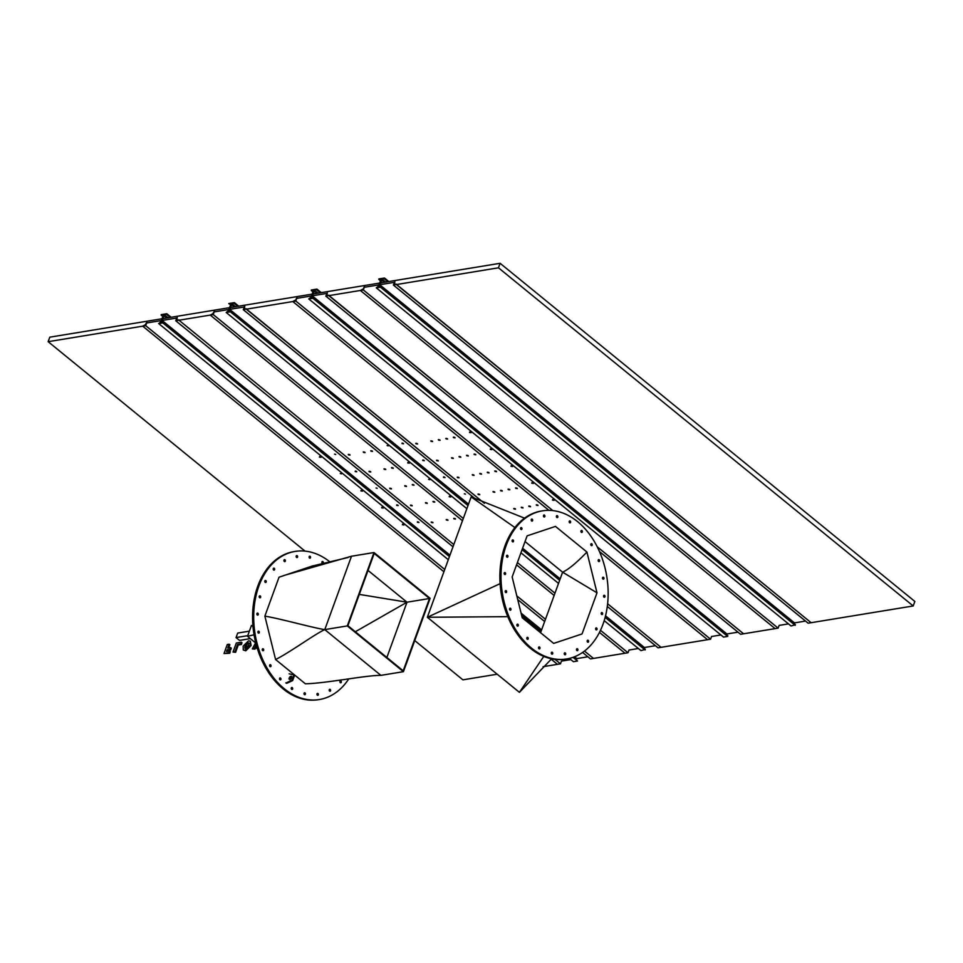 <?xml version="1.0" encoding="UTF-8"?>
<svg xmlns="http://www.w3.org/2000/svg" width="963" height="963" viewBox="0 0 963 963"><rect width="100%" height="100%" fill="white"/><g stroke="black" fill="none" stroke-linecap="round" stroke-linejoin="round"><path stroke-width="1.44" d="M403.425 671.68L347.294 625.914L373.993 552.545L430.124 598.3L403.425 671.68L380.903 675.364L324.784 629.609C314.997 633.979 289.285 652.83 275.574 659.511L264.861 616.127L279.041 577.198L312.253 566.039L348.052 557.505M347.294 625.914L324.784 629.609C313.517 628.02 280.871 618.752 264.861 616.127M324.784 629.609L351.483 556.241L283.748 575.537M386.873 657.488L407 602.2L359.307 594.4M429.51 598.505L403.208 670.802L347.908 625.709L374.21 553.424L429.51 598.505L407 602.2L355.311 631.752M380.903 675.364C365.627 675.256 326.686 683.321 305.367 683.79L275.574 659.511M329.683 561.718A75.042 52.893 80.7 0 0 295.135 551.414A75.042 52.893 80.7 0 0 258.891 586.022A75.042 52.893 80.7 0 0 265.535 665.325A75.042 52.893 80.7 0 0 319.427 699.523A75.042 52.893 80.7 0 0 348.775 678.879M291.295 687.943A1.023 0.722 -99.3 0 1 292.656 688.364A1.023 0.722 -99.3 0 1 291.38 689.027A1.023 0.722 -99.3 0 1 291.295 687.943A1.023 0.722 80.7 0 1 291.488 689.183M304.067 693.216A1.023 0.722 -99.3 0 1 305.427 693.637A1.023 0.722 -99.3 0 1 304.164 694.287A1.023 0.722 -99.3 0 1 304.067 693.216A1.023 0.722 80.7 0 1 304.26 694.455M317.02 693.829A1.023 0.722 -99.3 0 1 318.38 694.251A1.023 0.722 -99.3 0 1 317.104 694.901A1.023 0.722 -99.3 0 1 317.02 693.829A1.023 0.722 80.7 0 1 317.212 695.069M329.262 689.749A1.023 0.722 -99.3 0 1 330.622 690.17A1.023 0.722 -99.3 0 1 329.346 690.832A1.023 0.722 -99.3 0 1 329.262 689.749M339.951 681.25A1.023 0.722 -99.3 0 1 341.323 681.672A1.023 0.722 -99.3 0 1 340.047 682.334A1.023 0.722 -99.3 0 1 339.951 681.25A1.023 0.722 80.7 0 1 340.144 682.49M322.28 563.307A1.023 0.722 -99.3 0 1 322.449 561.453A1.023 0.722 -99.3 0 1 323.231 563.09M309.183 556.65A1.023 0.722 -99.3 0 1 310.543 557.071A1.023 0.722 -99.3 0 1 309.267 557.733A1.023 0.722 -99.3 0 1 309.183 556.65A1.023 0.722 80.7 0 1 309.376 557.89M296.231 556.036A1.023 0.722 -99.3 0 1 297.591 556.458A1.023 0.722 -99.3 0 1 296.315 557.108A1.023 0.722 -99.3 0 1 296.231 556.036M283.989 560.117A1.023 0.722 -99.3 0 1 285.361 560.538A1.023 0.722 -99.3 0 1 284.085 561.188A1.023 0.722 -99.3 0 1 283.989 560.117A1.023 0.722 80.7 0 1 284.181 561.357M273.287 568.615A1.023 0.722 -99.3 0 1 274.66 569.037A1.023 0.722 -99.3 0 1 273.384 569.687A1.023 0.722 -99.3 0 1 273.287 568.615M264.861 580.942A1.023 0.722 -99.3 0 1 266.233 581.363A1.023 0.722 -99.3 0 1 264.957 582.025A1.023 0.722 -99.3 0 1 264.861 580.942M259.288 596.278A1.023 0.722 -99.3 0 1 260.648 596.699A1.023 0.722 -99.3 0 1 259.372 597.361A1.023 0.722 -99.3 0 1 259.288 596.278A1.023 0.722 80.7 0 1 259.48 597.517M256.928 613.563A1.023 0.722 -99.3 0 1 258.301 613.985A1.023 0.722 -99.3 0 1 257.025 614.647A1.023 0.722 -99.3 0 1 256.928 613.563M257.964 631.62A1.023 0.722 -99.3 0 1 259.324 632.041A1.023 0.722 -99.3 0 1 258.048 632.703A1.023 0.722 -99.3 0 1 257.964 631.62M262.309 649.231A1.023 0.722 -99.3 0 1 263.681 649.652A1.023 0.722 -99.3 0 1 262.405 650.302A1.023 0.722 -99.3 0 1 262.309 649.231A1.023 0.722 80.7 0 1 262.502 650.47M269.676 665.18A1.023 0.722 -99.3 0 1 271.048 665.602A1.023 0.722 -99.3 0 1 269.772 666.252A1.023 0.722 -99.3 0 1 269.676 665.18A1.023 0.722 80.7 0 1 269.869 666.42M279.559 678.385A1.023 0.722 -99.3 0 1 280.931 678.807A1.023 0.722 -99.3 0 1 279.655 679.457A1.023 0.722 -99.3 0 1 279.559 678.385A1.023 0.722 80.7 0 1 279.764 679.625M407 602.2L368.022 570.421M295.135 551.414L294.004 551.606A75.042 52.893 80.7 0 0 257.771 586.202A75.042 52.893 80.7 0 0 264.416 665.505A75.042 52.893 80.7 0 0 318.308 699.704L319.427 699.523M329.454 690.989A1.023 0.722 80.7 0 0 329.25 689.773M322.148 563.162A1.023 0.722 80.7 0 0 321.943 561.935M296.423 557.276A1.023 0.722 80.7 0 0 296.219 556.048M273.492 569.855A1.023 0.722 80.7 0 0 273.287 568.627M265.066 582.182A1.023 0.722 80.7 0 0 264.861 580.966M257.121 614.803A1.023 0.722 80.7 0 0 256.928 613.587M258.156 632.86A1.023 0.722 80.7 0 0 257.952 631.644M373.993 552.545L351.483 556.241M289.117 673.799L294.642 675.135L292.668 680.564L287.13 683.164L285.83 682.839M287.13 683.164L286.384 683.285M294.088 674.69L292.114 680.107L286.577 682.719M289.634 679.421A1.878 1.035 129.2 0 1 290.224 677.615A1.878 1.035 129.2 0 1 291.861 676.688M291.789 677.615A1.878 1.035 129.2 0 1 290.609 679.108A1.878 1.035 129.2 0 1 289.285 679.276A1.878 1.035 129.2 0 1 289.67 677.17A1.878 1.035 129.2 0 1 291.657 676.375A1.878 1.035 129.2 0 1 291.789 677.615M514.904 527.555L471.148 496.908L427.343 617.271L507.802 616.669M543.782 656.405L519.418 692.337L427.343 617.271L500.098 583.662M586.924 552.052L555.47 526.4L527.11 535.849L512.147 576.969L522.223 617.752L553.677 643.404L582.037 633.955L597 592.823L586.924 552.052C576.632 562.741 568.531 569.458 562.609 572.191L597 592.823M471.148 496.908L524.558 518.154M566.726 658.945L565.594 659.137A75.042 52.893 -99.3 0 1 501.254 593.641A75.042 52.893 -99.3 0 1 541.302 511.028L542.422 510.847A75.042 52.893 -99.3 0 1 596.314 545.046A75.042 52.893 -99.3 0 1 602.958 624.349A75.042 52.893 -99.3 0 1 566.726 658.945A75.042 52.893 -99.3 0 1 502.385 593.461A75.042 52.893 -99.3 0 1 542.422 510.847M595.868 629.585A1.023 0.722 80.7 0 0 595.664 628.37M527.05 639.047A1.023 0.722 80.7 0 0 526.845 637.831M517.167 625.842A1.023 0.722 80.7 0 0 516.962 624.626M509.8 609.892A1.023 0.722 80.7 0 0 509.596 608.676M505.455 592.293A1.023 0.722 80.7 0 0 505.25 591.077M504.419 574.237A1.023 0.722 80.7 0 0 504.215 573.009M506.779 556.951A1.023 0.722 80.7 0 0 506.574 555.723M512.352 541.615A1.023 0.722 80.7 0 0 512.147 540.399M520.778 529.277A1.023 0.722 80.7 0 0 520.574 528.061M531.48 520.778A1.023 0.722 80.7 0 0 531.275 519.563M543.722 516.71A1.023 0.722 80.7 0 0 543.517 515.482M556.662 517.324A1.023 0.722 80.7 0 0 556.47 516.096M569.434 522.584A1.023 0.722 80.7 0 0 569.241 521.368M581.171 532.154A1.023 0.722 80.7 0 0 580.966 530.926M591.053 545.359A1.023 0.722 80.7 0 0 590.849 544.143M598.42 561.309A1.023 0.722 80.7 0 0 598.228 560.081M602.766 578.907A1.023 0.722 80.7 0 0 602.573 577.692M603.801 596.964A1.023 0.722 80.7 0 0 603.596 595.748M601.442 614.25A1.023 0.722 80.7 0 0 601.249 613.034M587.442 641.924A1.023 0.722 80.7 0 0 587.237 640.696M576.741 650.422A1.023 0.722 80.7 0 0 576.548 649.194M564.426 654.371L564.523 654.455A1.023 0.722 80.7 0 0 564.306 653.275M551.558 653.877A1.023 0.722 80.7 0 0 551.354 652.661M538.786 648.617A1.023 0.722 80.7 0 0 538.582 647.389M519.418 692.337L551.618 658.812M539.906 648.448A1.023 0.722 -99.3 0 1 538.534 648.027A1.023 0.722 -99.3 0 1 539.81 647.365A1.023 0.722 -99.3 0 1 539.906 648.448M528.169 638.878A1.023 0.722 -99.3 0 1 526.809 638.469A1.023 0.722 -99.3 0 1 528.085 637.807A1.023 0.722 -99.3 0 1 528.169 638.878M518.287 625.673A1.023 0.722 -99.3 0 1 516.914 625.264A1.023 0.722 -99.3 0 1 518.19 624.602A1.023 0.722 -99.3 0 1 518.287 625.673M510.92 609.723A1.023 0.722 -99.3 0 1 509.547 609.314A1.023 0.722 -99.3 0 1 510.823 608.652A1.023 0.722 -99.3 0 1 510.92 609.723M506.574 592.125A1.023 0.722 -99.3 0 1 505.202 591.703A1.023 0.722 -99.3 0 1 506.478 591.053A1.023 0.722 -99.3 0 1 506.574 592.125M505.539 574.068A1.023 0.722 -99.3 0 1 504.179 573.647A1.023 0.722 -99.3 0 1 505.443 572.985A1.023 0.722 -99.3 0 1 505.539 574.068M507.898 556.783A1.023 0.722 -99.3 0 1 506.526 556.361A1.023 0.722 -99.3 0 1 507.802 555.699A1.023 0.722 -99.3 0 1 507.898 556.783M513.472 541.447A1.023 0.722 -99.3 0 1 512.111 541.025A1.023 0.722 -99.3 0 1 513.387 540.375A1.023 0.722 -99.3 0 1 513.472 541.447M521.898 529.108A1.023 0.722 -99.3 0 1 520.538 528.699A1.023 0.722 -99.3 0 1 521.814 528.037A1.023 0.722 -99.3 0 1 521.898 529.108M532.599 520.622A1.023 0.722 -99.3 0 1 531.227 520.201A1.023 0.722 -99.3 0 1 532.503 519.539A1.023 0.722 -99.3 0 1 532.599 520.622M544.841 516.541A1.023 0.722 -99.3 0 1 543.469 516.12A1.023 0.722 -99.3 0 1 544.745 515.458A1.023 0.722 -99.3 0 1 544.841 516.541M557.782 517.155A1.023 0.722 -99.3 0 1 556.421 516.734A1.023 0.722 -99.3 0 1 557.697 516.072A1.023 0.722 -99.3 0 1 557.782 517.155M570.553 522.428A1.023 0.722 -99.3 0 1 569.193 522.006A1.023 0.722 -99.3 0 1 570.469 521.344A1.023 0.722 -99.3 0 1 570.553 522.428M582.29 531.985A1.023 0.722 -99.3 0 1 580.918 531.564A1.023 0.722 -99.3 0 1 582.194 530.914A1.023 0.722 -99.3 0 1 582.29 531.985M592.173 545.19A1.023 0.722 -99.3 0 1 590.813 544.769A1.023 0.722 -99.3 0 1 592.089 544.119A1.023 0.722 -99.3 0 1 592.173 545.19M599.54 561.14A1.023 0.722 -99.3 0 1 598.179 560.719A1.023 0.722 -99.3 0 1 599.455 560.057A1.023 0.722 -99.3 0 1 599.54 561.14M603.885 578.739A1.023 0.722 -99.3 0 1 602.525 578.318A1.023 0.722 -99.3 0 1 603.801 577.668A1.023 0.722 -99.3 0 1 603.885 578.739M604.92 596.807A1.023 0.722 -99.3 0 1 603.56 596.386A1.023 0.722 -99.3 0 1 604.836 595.724A1.023 0.722 -99.3 0 1 604.92 596.807M602.561 614.093A1.023 0.722 -99.3 0 1 601.201 613.672A1.023 0.722 -99.3 0 1 602.477 613.01A1.023 0.722 -99.3 0 1 602.561 614.093M588.562 641.755A1.023 0.722 -99.3 0 1 587.189 641.334A1.023 0.722 -99.3 0 1 588.465 640.684A1.023 0.722 -99.3 0 1 588.562 641.755M577.86 650.254A1.023 0.722 -99.3 0 1 576.5 649.832A1.023 0.722 -99.3 0 1 577.776 649.17A1.023 0.722 -99.3 0 1 577.86 650.254M565.618 654.334A1.023 0.722 -99.3 0 1 564.258 653.913A1.023 0.722 -99.3 0 1 565.534 653.251A1.023 0.722 -99.3 0 1 565.618 654.334M552.678 653.721A1.023 0.722 -99.3 0 1 551.305 653.299A1.023 0.722 -99.3 0 1 552.581 652.637A1.023 0.722 -99.3 0 1 552.678 653.721M596.988 629.417A1.023 0.722 -99.3 0 1 595.616 628.995A1.023 0.722 -99.3 0 1 596.891 628.345A1.023 0.722 -99.3 0 1 596.988 629.417M525.04 541.555L562.609 572.191L540.58 632.715M466.862 508.681L226.209 312.481L228.448 310.7L230.639 304.669L228.749 303.562L234.37 302.635L238.716 306.174M605.318 616.705L645.318 649.315L640.961 650.627L604.198 620.654M558.528 583.422L520.947 552.786M645.09 649.953L605.137 617.379M559.659 580.304L522.09 549.668M467.994 505.563L230.338 311.795L226.209 312.481M559.888 579.666L522.319 549.03M468.223 504.937L230.566 311.169L230.338 311.795M237.801 306.33L233.961 303.201L232.059 303.851L229.194 310.568L230.566 311.169M655.43 645.704L644.379 647.509L644.091 648.316M234.37 302.635L238.439 306.222M246.347 309.003L243.278 309.677L244.746 306.041L244.458 309.063L246.323 308.786L244.169 308.991L244.65 306.908L229.639 309.364L230.289 307.558L312.096 294.136L311.434 295.942L296.423 298.41L295.882 299.902L296.989 297.471L295.822 301.058L292.812 301.551L295.882 299.902L292.812 301.551L246.287 309.183L484.413 503.336L246.347 309.003M720.914 634.954L711.561 636.495L710.574 639.203L661.039 647.329L607.617 603.777L661.039 647.329L658.03 647.822L607.292 606.461M475.842 499.279L243.278 309.677M214.424 311.013L213.256 314.6L210.259 315.094L213.329 313.444L214.424 311.013M638.361 648.508L628.995 650.037L628.008 652.745L600.491 630.308M554.965 593.196L517.396 562.561M463.299 518.467L213.256 314.6M582.579 652.457L590.488 658.909L593.485 658.415L584.481 651.072L593.485 658.415L625.011 653.239L599.468 632.414L625.011 653.239L628.008 652.745M554.134 595.459L516.565 564.824L554.134 595.459M462.481 520.73L210.259 315.094L175.735 320.751L177.204 317.116L176.915 320.137L178.781 319.872L176.614 320.077L177.096 317.983L162.085 320.45L162.747 318.645L229.543 307.679L228.881 309.484L213.87 311.952L212.414 314.311L210.259 315.094L462.481 520.73M448.301 559.696L158.666 323.556L160.893 321.774L163.096 315.744L161.206 314.648L166.828 313.721L171.161 317.26M573.719 657.091L577.535 661.027L573.418 661.701L569.374 658.415M577.535 661.027L573.021 657.344M541.086 631.307L521.657 615.465M449.432 556.578L162.795 322.882L158.666 323.556M541.314 630.681L521.404 614.442M449.661 555.952L163.024 322.256L162.795 322.882M170.258 317.405L166.418 314.275L164.504 314.925L161.652 321.654L163.024 322.256M587.887 656.778L576.837 658.596L576.548 659.402M166.828 313.721L170.884 317.309M178.805 320.089L453.814 544.54L178.805 320.089M545.479 619.269L516.818 595.904L545.479 619.269M544.649 621.532L517.733 599.588M452.995 546.803L175.735 320.751M146.882 322.087L145.714 325.687L142.717 326.168L145.786 324.519L146.882 322.087M570.806 659.583L561.453 661.124L560.466 663.832L554.989 659.366M444.737 569.47L145.714 325.687M543.108 666.685L557.469 664.326L551.185 659.21L557.469 664.326L560.466 663.832M48.15 341.684L49.799 337.17L162.001 318.765L161.339 320.571L146.328 323.026L144.871 325.398L142.717 326.168L443.907 571.745L142.717 326.168L48.15 341.684L305.018 551.113M320.354 292.788L316.526 289.658L314.612 290.308L311.807 297.519L313.119 297.627L727.872 635.773L727.643 636.399L723.514 637.085L308.762 298.927L311.001 297.158L313.192 291.127L311.302 290.019L316.935 289.093L321.269 292.632M727.643 636.399L312.891 298.253L308.762 298.927M737.983 632.161L726.945 633.967L726.644 634.773M316.935 289.093L320.992 292.68M313.119 297.627L312.891 298.253M328.901 295.46L325.843 296.135L327.3 292.487L327.011 295.509L328.889 295.244L326.722 295.448L327.203 293.354L312.193 295.822L312.843 294.016L379.639 283.062L378.989 284.867L363.978 287.323L363.436 288.816L364.532 286.384L363.364 289.971L360.367 290.465L363.436 288.816L360.367 290.465L328.84 295.641L743.592 633.786L328.901 295.46M788.456 623.88L779.103 625.408L778.116 628.129L740.583 634.28L325.843 296.135M710.574 639.203L597.229 546.803M552.822 510.595L295.822 301.058M707.564 639.697L599.48 551.582L707.564 639.697M548.922 510.354L292.812 301.551L548.922 510.354M387.908 281.702L384.068 278.572L382.155 279.222L379.35 286.444L380.662 286.541L795.414 624.698L791.056 625.998L376.304 287.853L378.543 286.071L380.746 280.04L378.844 278.933L384.478 278.018L388.811 281.557M795.185 625.324L380.433 287.179L376.304 287.853M805.537 621.075L794.487 622.892L794.198 623.699M384.478 278.018L388.534 281.593M380.662 286.541L380.433 287.179M396.455 284.374L393.386 285.048L394.854 281.413L394.565 284.434L396.431 284.169L394.264 284.374L394.746 282.279L379.735 284.735L380.397 282.929L500.098 263.296L498.461 267.81L396.383 284.554L811.135 622.712L396.455 284.374M500.098 263.296L914.85 601.442L913.201 605.968L808.138 623.193L393.386 285.048M778.116 628.129L363.364 289.971M775.107 628.622L360.367 290.465L775.107 628.622M381.649 507.838L383.226 508.055L381.649 507.838M319.427 457.112L321.016 457.329L319.427 457.112M360.908 490.925L362.485 491.142L360.908 490.925M402.378 524.739L403.966 524.955L402.378 524.739M414.74 640.576L462.902 679.842L497.185 674.208M455.282 518.612L453.705 518.395L455.282 518.612M432.772 522.307L431.183 522.09L432.772 522.307M434.542 501.699L432.965 501.482L434.542 501.699M412.032 505.394L410.443 505.178L412.032 505.394M413.813 484.798L412.224 484.582L413.813 484.798M391.291 488.494L389.714 488.265L391.291 488.494M393.073 467.886L391.484 467.669L393.073 467.886M370.55 471.581L368.973 471.364L370.55 471.581M372.332 450.985L370.755 450.756L372.332 450.985M349.822 454.668L348.233 454.452L349.822 454.668M355.178 471.557L356.767 471.774L355.178 471.557M396.66 505.37L398.237 505.587L396.66 505.37M417.388 522.283L418.977 522.5L417.388 522.283M364.833 452.213L363.244 451.996L364.833 452.213M385.561 469.113L383.984 468.897L385.561 469.113M407.71 462.938L409.299 463.155L407.71 462.938M406.302 486.026L404.725 485.809L406.302 486.026M427.042 502.939L425.453 502.71L427.042 502.939M449.191 496.752L450.768 496.968L449.191 496.752M447.783 519.839L446.194 519.623L447.783 519.839M576.837 658.596L574.586 656.754M541.615 629.874L521.079 613.13M449.95 555.145L162.085 320.45M509.596 489.385L508.019 489.168L509.596 489.385M468.126 455.571L466.537 455.355L468.126 455.571M447.386 438.671L445.797 438.454L447.386 438.671M488.855 472.484L487.278 472.267L488.855 472.484M530.336 506.297L528.747 506.081L530.336 506.297M537.836 505.069L536.259 504.853L537.836 505.069M515.325 508.765L513.736 508.536L515.325 508.765M517.107 488.157L515.518 487.94L517.107 488.157M494.585 491.852L493.008 491.636L494.585 491.852M496.366 471.256L494.777 471.027L496.366 471.256M473.844 474.94L472.267 474.723L473.844 474.94M443.462 477.383L445.05 477.6L443.462 477.383M475.626 454.343L474.049 454.127L475.626 454.343M453.116 458.039L451.527 457.822L453.116 458.039M422.721 460.47L424.31 460.687L422.721 460.47M454.885 437.431L453.308 437.214L454.885 437.431M432.375 441.126L430.786 440.91L432.375 441.126M401.992 443.57L403.569 443.787L402.016 443.558M417.364 443.594L415.775 443.377L417.364 443.594M439.874 439.898L438.297 439.682L439.874 439.898M469.535 432.483L471.112 432.7L469.535 432.483M438.105 460.495L436.516 460.278L438.105 460.495M460.615 456.811L459.038 456.582L460.615 456.811M490.275 449.396L491.852 449.613L490.275 449.396M458.833 477.407L457.256 477.191L458.833 477.407M481.356 473.712L479.767 473.495L481.356 473.712M511.004 466.297L512.593 466.513L511.004 466.297M479.574 494.32L477.997 494.091L479.574 494.32M502.096 490.624L500.507 490.408L502.096 490.624M531.745 483.209L533.333 483.426L531.769 483.197M522.825 507.525L521.248 507.308L522.825 507.525M552.485 500.11L554.062 500.339L552.485 500.11M644.379 647.509L605.534 615.839M560.177 578.859L522.608 548.224M468.524 504.131L229.639 309.364M794.487 622.892L379.735 284.735M913.201 605.968L498.461 267.81M726.945 633.967L312.193 295.822M319.463 457.1L320.98 457.317L319.463 457.1M320.691 456.956L319.692 456.594M320.643 456.907L319.547 456.618L320.643 456.907M335.702 454.5L334.703 454.127M335.642 454.452L334.558 454.151L335.642 454.452M348.498 454.897L350.014 455.102L348.498 454.897M349.725 454.741L348.726 454.38M349.665 454.692L348.582 454.404L349.665 454.692M363.508 452.429L365.025 452.634L363.508 452.429M364.736 452.285L363.737 451.912M364.676 452.237L363.593 451.948L364.676 452.237M371.008 451.202L372.525 451.406L371.008 451.202M372.236 451.045L371.236 450.684M372.187 451.009L371.092 450.708L372.187 451.009M388.233 445.881L387.234 445.508M388.185 445.833L387.09 445.544L388.185 445.833M403.244 443.413L402.245 443.052M403.196 443.365L402.101 443.076L403.196 443.365M416.04 443.811L417.557 444.015L416.04 443.811M417.268 443.666L416.269 443.293M417.22 443.618L416.124 443.329L417.22 443.618M431.051 441.343L432.568 441.56L431.051 441.343M432.279 441.198L431.28 440.837M432.231 441.15L431.135 440.861L432.231 441.15M438.55 440.115L440.079 440.332L438.55 440.115M439.778 439.971L438.779 439.61M439.73 439.922L438.647 439.634L439.73 439.922M453.561 437.659L455.09 437.864L453.561 437.659M454.789 437.503L453.79 437.142M454.741 437.455L453.645 437.166L454.741 437.455M469.559 432.483L471.076 432.688L469.559 432.483M470.787 432.339L469.788 431.966M470.738 432.291L469.643 431.99L470.738 432.291M341.432 473.868L340.433 473.507M341.371 473.82L340.288 473.531L341.371 473.82M355.203 471.545L356.731 471.762L355.203 471.545M356.442 471.401L355.431 471.039M356.382 471.352L355.299 471.063L356.382 471.352M369.226 471.798L370.755 472.014L369.226 471.798M370.466 471.653L369.455 471.292M370.406 471.605L369.323 471.316L370.406 471.605M384.237 469.342L385.766 469.547L384.237 469.342M385.417 469.137L384.466 468.825M391.748 468.102L393.265 468.319L391.748 468.102M392.976 467.958L391.977 467.597M392.928 467.91L391.833 467.621L392.928 467.91M407.746 462.926L409.263 463.143L407.746 462.926M408.974 462.782L407.975 462.421M408.926 462.734L407.831 462.445L408.926 462.734M422.757 460.47L424.274 460.675L422.757 460.47M423.985 460.326L422.986 459.953M423.937 460.278L422.841 459.989L423.937 460.278M436.781 460.723L438.297 460.928L436.781 460.723M438.009 460.567L437.009 460.206M437.96 460.519L436.865 460.23L437.96 460.519M451.791 458.256L453.308 458.46L451.791 458.256M453.019 458.111L452.02 457.738M452.959 458.063L451.876 457.774L452.959 458.063M459.291 457.028L460.808 457.232L459.291 457.028M460.519 456.871L459.52 456.51M460.47 456.835L459.375 456.534L460.47 456.835M474.302 454.56L475.818 454.777L474.302 454.56M475.529 454.416L474.53 454.055M475.481 454.367L474.386 454.079L475.481 454.367M490.299 449.384L491.816 449.601L490.299 449.384M491.527 449.24L490.528 448.878M491.479 449.191L490.384 448.902L491.479 449.191M360.932 490.925L362.449 491.13L360.932 490.925M362.16 490.769L361.161 490.408M362.112 490.733L361.017 490.432L362.112 490.733M377.171 488.313L376.172 487.952M377.123 488.265L376.027 487.976L377.123 488.265M389.967 488.71L391.484 488.915L389.967 488.71M391.195 488.554L390.196 488.193M391.147 488.518L390.051 488.217L391.147 488.518M404.978 486.243L406.494 486.459L404.978 486.243M406.205 486.098L405.206 485.737M406.157 486.05L405.062 485.761L406.157 486.05M412.477 485.015L414.006 485.22L412.477 485.015M413.717 484.871L412.718 484.497M413.657 484.822L412.573 484.521L413.657 484.822M429.715 479.694L428.716 479.333M429.654 479.646L428.571 479.357L429.654 479.646M443.486 477.371L445.014 477.588L443.486 477.371M444.725 477.227L443.726 476.866M444.665 477.179L443.582 476.89L444.665 477.179M457.509 477.624L459.038 477.841L457.509 477.624M458.749 477.479L457.738 477.118M458.689 477.431L457.606 477.142L458.689 477.431M472.52 475.168L474.049 475.373L472.52 475.168M473.748 475.012L472.749 474.651M473.7 474.964L472.616 474.675L473.7 474.964M480.031 473.928L481.548 474.145L480.031 473.928M481.259 473.784L480.26 473.423M481.211 473.736L480.116 473.447L481.211 473.736M495.042 471.473L496.559 471.677L495.042 471.473M496.27 471.316L495.271 470.955M496.222 471.28L495.126 470.979L496.222 471.28M511.04 466.297L512.557 466.501L511.04 466.297M512.268 466.152L511.269 465.779M512.22 466.104L511.124 465.815L512.22 466.104M381.673 507.826L383.19 508.043L381.673 507.826M382.901 507.682L381.902 507.32M382.853 507.633L381.757 507.345L382.853 507.633M396.684 505.37L398.201 505.575L396.684 505.37M397.912 505.214L396.912 504.853M397.863 505.178L396.768 504.877L397.863 505.178M410.707 505.611L412.224 505.828L410.707 505.611M411.935 505.467L410.936 505.106M411.887 505.419L410.792 505.13L411.887 505.419M425.718 503.155L427.235 503.36L425.718 503.155M426.946 502.999L425.947 502.638M426.898 502.963L425.802 502.662L426.898 502.963M433.218 501.916L434.746 502.132L433.218 501.916M434.445 501.771L433.446 501.41M434.397 501.723L433.302 501.434L434.397 501.723M449.215 496.752L450.732 496.956L449.215 496.752M450.443 496.595L449.444 496.234M450.395 496.559L449.3 496.258L450.395 496.559M465.454 494.139L464.455 493.778M465.406 494.091L464.31 493.802L465.406 494.091M478.25 494.537L479.767 494.741L478.25 494.537M479.478 494.38L478.479 494.019M479.43 494.344L478.334 494.043L479.43 494.344M493.261 492.069L494.777 492.286L493.261 492.069M494.488 491.924L493.489 491.563M494.44 491.876L493.345 491.587L494.44 491.876M500.772 490.841L502.289 491.046L500.772 490.841M502 490.697L501.001 490.323M501.94 490.649L500.856 490.348L501.94 490.649M515.771 488.373L517.3 488.59L515.771 488.373M517.011 488.229L516.012 487.868M516.95 488.181L515.867 487.892L516.95 488.181M533.008 483.053L532.009 482.692M532.948 483.005L531.865 482.716L532.948 483.005M402.414 524.739L403.93 524.943L402.414 524.739M403.641 524.582L402.642 524.221M403.593 524.546L402.498 524.245L403.593 524.546M417.424 522.271L418.941 522.488L417.424 522.271M418.652 522.127L417.653 521.765M418.592 522.078L417.509 521.79L418.592 522.078M431.448 522.524L432.965 522.728L431.448 522.524M432.676 522.379L431.677 522.006M432.616 522.331L431.532 522.03L432.616 522.331M446.447 520.056L447.976 520.273L446.447 520.056M447.687 519.912L446.688 519.551M447.626 519.864L446.543 519.575L447.626 519.864M453.958 518.828L455.475 519.033L453.958 518.828M455.186 518.684L454.187 518.311M455.138 518.636L454.042 518.347L455.138 518.636M514.001 508.982L515.518 509.186L514.001 508.982M515.229 508.825L514.23 508.464M515.181 508.789L514.086 508.488L515.181 508.789M521.501 507.742L523.029 507.958L521.501 507.742M522.728 507.597L521.729 507.236M522.68 507.549L521.597 507.26L522.68 507.549M536.511 505.286L538.04 505.491L536.511 505.286M537.739 505.142L536.74 504.768M537.691 505.094L536.596 504.793L537.691 505.094M552.509 500.11L554.026 500.327L552.509 500.11M553.737 499.966L552.738 499.604M553.689 499.917L552.593 499.628L553.689 499.917M446.062 438.887L447.578 439.092L446.062 438.887M447.289 438.743L446.29 438.37M447.241 438.695L446.146 438.394L447.241 438.695M466.79 455.788L468.319 456.005L466.79 455.788M468.03 455.643L467.031 455.282M467.97 455.595L466.886 455.306L467.97 455.595M487.531 472.701L489.06 472.905L487.531 472.701M488.759 472.556L487.76 472.183M488.71 472.508L487.615 472.219L488.71 472.508M508.271 489.613L509.788 489.818L508.271 489.613M509.499 489.457L508.5 489.096M509.451 489.409L508.356 489.12L509.451 489.409M529.012 506.514L530.529 506.731L529.012 506.514M530.24 506.369L529.241 506.008M530.192 506.321L529.096 506.032L530.192 506.321M252.98 626.48L251.439 625.469L247.503 636.314L255.604 642.923M247.503 636.314L254.063 634.786M250.332 638.625L239.51 640.407L236.055 637.578L237.705 633.064L249.381 631.15M236.055 637.578L247.732 635.664M255.725 642.718L252.294 648.893L254.942 649.134L254.256 648.581L256.242 644.741M252.294 648.893L254.256 648.581M256.591 645.98L254.942 649.134M256.784 646.679L256.543 648.207L257.41 648.737M256.543 648.207L257.217 648.087M245.697 648.556L244.771 648.063L245.108 645.824L247.888 642.55L248.803 643.067L248.478 645.27L247.13 647.666L245.697 648.556L244.771 648.063L245.396 648.568M249.501 643.633L248.574 643.115L247.142 644.006L245.469 648.629M248.574 643.115L247.888 642.55L248.803 643.067M248.502 640.84L243.158 646.149L243.278 649.965L245.071 650.266L250.428 644.957L250.308 641.141L248.502 640.84M250.308 641.141L251.114 645.523L245.77 650.819L243.278 649.965M227.124 649.808L230.025 649.327L230.651 647.605L227.75 648.087L229.158 644.199L227.292 644.5L224.006 653.54L229.025 652.709L229.651 651L226.498 651.506L227.124 649.808L227.461 651.349M230.025 649.327L230.711 649.893L227.81 650.374M230.651 647.605L231.337 648.171L230.711 649.893M229.158 644.199L229.856 644.765L228.7 647.93M224.006 653.54L229.712 653.275L229.025 652.709M229.651 651L230.338 651.554L229.712 653.275M237.572 644.44L240.69 643.922L241.316 642.201L236.308 643.019L233.022 652.059L235.598 652.312L234.912 651.746L237.572 644.44L238.258 644.993L235.598 652.312M233.022 652.059L234.912 651.746M240.69 643.922L241.376 644.488L238.258 644.993M241.316 642.201L242.002 642.766L241.376 644.488M229.194 310.568L229.892 311.145M231.385 304.549L234.286 306.908M232.059 303.851L235.55 306.691M161.23 315.13L162.843 316.442M161.652 321.654L162.35 322.22M163.842 315.623L166.731 317.983M164.504 314.925L168.007 317.778M311.326 290.501L312.939 291.813M311.747 297.025L312.445 297.603M313.95 290.995L316.839 293.354M314.612 290.308L318.103 293.149M378.88 279.426L380.481 280.739M379.302 285.951L380 286.517M381.492 279.92L384.381 282.279M382.155 279.222L385.645 282.075M246.456 643.44L247.142 644.006M245.108 645.824L245.794 646.39M245.071 650.266L245.77 650.819M250.428 644.957L251.114 645.523M161.146 315.106L162.831 316.478M311.254 290.477L312.927 291.849M378.796 279.402L380.481 280.763"/></g></svg>

